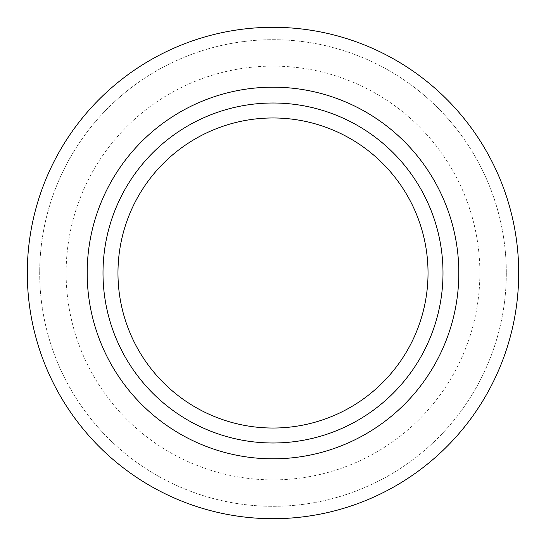 <?xml version="1.0" encoding="UTF-8"?>
<svg xmlns="http://www.w3.org/2000/svg" width="546" height="546" viewBox="0 0 546 546"><rect width="100%" height="100%" fill="white"/><g stroke="black" fill="none" stroke-linecap="round" stroke-linejoin="round"><path stroke-width="0.41" stroke-dasharray="2.73 2.05" d="M479.879 273A206.879 206.879 0 0 1 273 479.879A206.879 206.879 0 0 1 66.121 273A206.879 206.879 0 0 1 273 66.121A206.879 206.879 0 0 1 479.879 273M506.313 273A233.313 233.313 0 0 1 273 506.313A233.313 233.313 0 0 1 39.687 273A233.313 233.313 0 0 1 273 39.687A233.313 233.313 0 0 1 506.313 273A233.313 233.313 0 0 1 273 506.313A233.313 233.313 0 0 1 39.687 273A233.313 233.313 0 0 1 273 39.687A233.313 233.313 0 0 1 506.313 273A233.313 233.313 0 0 0 273 39.687A233.313 233.313 0 0 0 39.687 273M273 518.7A245.7 245.7 0 0 1 27.3 273A245.7 245.7 0 0 1 273 27.3A245.7 245.7 0 0 1 518.7 273A245.7 245.7 0 0 1 273 518.7M273 87.176A185.824 185.824 0 0 1 458.824 273A185.824 185.824 0 0 1 273 458.824A185.824 185.824 0 0 1 87.176 273A185.824 185.824 0 0 1 273 87.176M103.003 273A169.997 169.997 0 0 1 273 103.003A169.997 169.997 0 0 1 442.997 273A169.997 169.997 0 0 1 273 442.997A169.997 169.997 0 0 1 103.003 273M273 103.003A169.997 169.997 0 0 1 442.997 273A169.997 169.997 0 0 1 273 442.997"/><path stroke-width="0.82" d="M273 518.7A245.7 245.7 0 0 1 27.3 273A245.7 245.7 0 0 1 273 27.3A245.7 245.7 0 0 1 518.7 273A245.7 245.7 0 0 1 273 518.7M273 87.176A185.824 185.824 0 0 1 458.824 273A185.824 185.824 0 0 1 273 458.824A185.824 185.824 0 0 1 87.176 273A185.824 185.824 0 0 1 273 87.176M273 103.003A169.997 169.997 0 0 1 442.997 273A169.997 169.997 0 0 1 273 442.997A169.997 169.997 0 0 1 103.003 273A169.997 169.997 0 0 1 273 103.003M117.97 273A155.03 155.03 0 0 1 273 117.97A155.03 155.03 0 0 1 428.03 273A155.03 155.03 0 0 1 273 428.03A155.03 155.03 0 0 1 117.97 273"/></g></svg>
